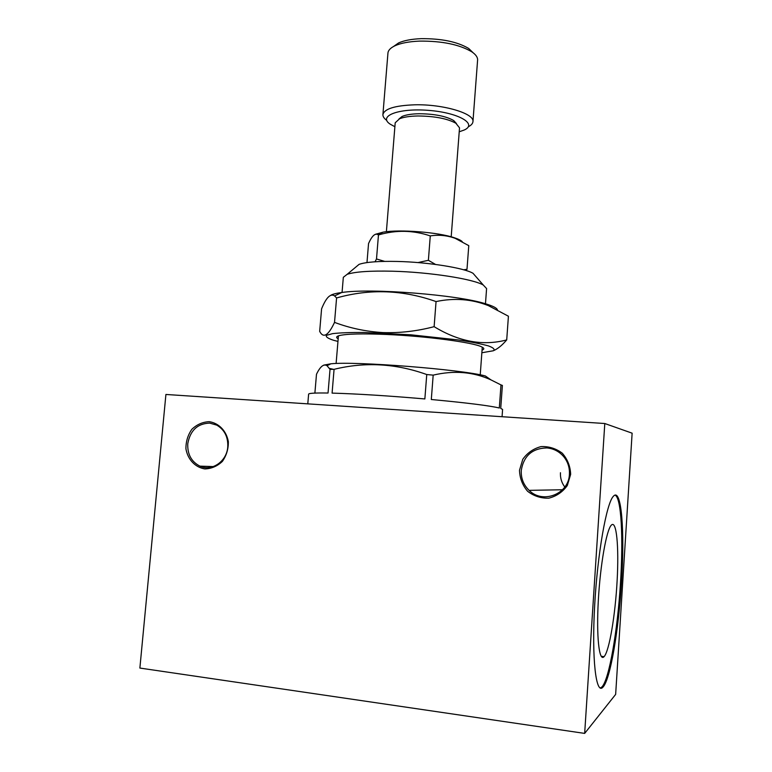 <?xml version="1.0" encoding="UTF-8"?>
<svg xmlns="http://www.w3.org/2000/svg" width="772" height="772" viewBox="0 0 772 772"><rect width="100%" height="100%" fill="white"/><g stroke="black" fill="none" stroke-linecap="round" stroke-linejoin="round"><path stroke-width="1.16" d="M426.752 374.536L424.861 398.941C387.814 395.756 356.896 393.817 332.085 393.112L334.073 369.334C364.934 361.711 395.833 363.448 426.752 374.536L433.179 375.134C453.946 370.232 473.197 371.805 490.915 379.863L500.98 384.919L499.31 408.002C489.361 405.647 466.684 402.82 431.307 399.51L433.179 375.134M497.419 309.804C496.792 307.98 492.922 306.002 485.82 303.869C457.902 294.808 370.695 287.937 341.697 292.52C336.544 293.215 332.964 294.093 330.956 295.155M321.586 308.839C326.199 297.5 330.532 293.186 334.585 295.908L336.582 297.953C369.692 288.593 402.849 289.799 436.055 301.572C454.303 297.731 471.74 299.082 488.367 305.615L508.42 316.221L506.712 339.912C483.156 346.174 458.954 341.764 434.125 326.672C417.015 331.169 399.973 333.137 382.989 332.587C366.063 331.574 349.909 328.168 334.527 322.378C328.322 335.627 323.372 338.609 319.676 331.352L321.586 308.839M604.794 423.519L632.123 433.179L615.651 694.395L584.665 733.4L604.794 423.519L165.912 394.463L139.877 668.06L584.665 733.4M366.98 262.586L368.543 243.547C371.901 236 375.028 233.028 377.904 234.611L378.463 234.949L376.504 258.977L375.038 261.776M490.915 379.863L485.337 375.954C461.28 369.431 355.68 361.122 330.898 363.795L327.01 365.696L330.03 369.344L328.042 393.025C315.217 392.832 308.742 393.209 308.617 394.164L307.787 403.862M481.863 352.746L493.366 350.758C495.17 349.398 493.52 347.776 488.425 345.904C481.303 343.926 471.181 341.928 458.057 339.912L410.878 334.807L363.477 332.462C350.208 332.414 339.892 332.8 332.549 333.639L326.411 335.366C325.581 336.833 327.975 338.464 333.6 340.288L337.962 341.417M338.175 338.812C335.839 337.538 336.216 336.467 339.294 335.598C346.512 333.832 362.367 333.456 386.859 334.479C426.308 336.177 472.763 342.372 481.448 346.782C484.362 348.124 484.565 349.243 482.056 350.131M468.276 126.791C471.209 125.296 472.763 123.588 472.947 121.667L477.598 60.1C477.772 57.34 475.851 54.58 471.817 51.821C459.427 44.515 442.047 40.935 419.678 41.109C409.141 41.534 400.9 43.087 394.955 45.77C390.545 47.864 388.21 50.286 387.949 53.046L382.912 114.584C382.796 116.504 384.06 118.434 386.724 120.374M473.12 52.757L468.7 48.472C457.362 41.765 441.507 38.494 421.145 38.668C411.544 39.054 404.017 40.482 398.564 42.952L393.527 46.494M570.653 474.365L567.323 485.501C562.672 491.986 556.515 496.203 548.863 498.162C540.979 498.422 533.896 496.126 527.604 491.281C522.461 485.212 519.759 478.215 519.498 470.273L522.789 459.282C527.344 452.865 533.404 448.648 540.969 446.612C548.805 446.245 555.917 448.445 562.296 453.222C567.555 459.263 570.344 466.317 570.653 474.365M569.408 474.259C569.746 467.842 567.951 462.11 564.033 457.053C559.517 451.601 553.794 448.561 546.865 447.924C532.246 448.32 523.715 455.818 521.274 470.409C520.897 478.225 523.503 484.874 529.1 490.355C542.735 504.299 568.906 494.051 569.408 474.259M466.143 270.528L466.992 269.312L463.634 269.785M435.505 264.439L428.383 260.289L417.99 262.586M384.678 261.38L376.504 258.977M472.947 121.667C474.799 113.542 443.08 104.046 414.603 104.809C394.907 105.552 384.35 108.804 382.912 114.584M459.224 131.79L464.233 130.005C477.887 123.974 458.587 112.635 428.537 110.367C398.506 107.906 377.672 116.089 390.217 124.176L394.888 126.724M227.769 446.92C228.203 437.01 224.546 429.753 216.797 425.14L209.695 423.104C197.497 423.558 190.192 430.429 187.77 443.717C187.326 454.245 191.369 461.714 199.919 466.134C211.702 471.788 226.862 461.415 227.769 446.92M502.07 416.716L502.591 409.43L500.729 408.398L502.389 385.421L500.98 384.919M600.24 688.045L601.87 687.012C609.262 679.63 617.629 630.087 620.485 582.899C623.429 537.746 621.315 497.4 615.062 495.142M603.955 656.789L604.08 656.663C609.311 651.114 615.284 615.072 617.117 580.862C619.038 546.557 616.538 519.614 611.318 525.153C606.512 529.795 600.317 564.448 598.329 600.346C596.283 636.321 599.111 661.951 603.955 656.789M378.463 234.949C395.93 229.824 413.194 230.153 430.274 235.914C438.757 234.563 447.065 235.383 455.219 238.355L468.778 245.65L466.992 269.312M327.01 365.706C323.729 363.622 320.216 366.478 316.491 374.256L314.889 393.093M430.274 235.914L428.383 260.289M436.055 301.572L434.125 326.672M336.582 297.953L334.527 322.378M493.848 350.507C497.959 348.703 502.244 345.171 506.712 339.912M451.195 236.811L459.523 127.834L453.724 120.557C446.004 116.157 434.472 113.889 419.148 113.735C411.572 113.88 405.879 114.806 402.067 116.485L395.206 122.777L386.386 231.706M621.47 583.005C624.886 531.387 621.499 487.084 613.441 496.222C606.599 502.736 597.509 553.157 594.633 606.039C591.661 658.998 595.984 695.369 602.942 687.157C610.285 679.765 618.613 630.203 621.47 583.005M453.724 120.557L456.426 123.539C447.847 118.676 435.022 116.157 417.932 115.974C409.488 116.138 403.158 117.151 398.941 119.013L402.067 116.485M462.235 241.626C460.923 240.333 458.278 239.03 454.303 237.737C438.293 232.227 399.838 229.207 383.173 232.14L375.481 234.273M329.451 368.408L334.064 369.46M330.898 363.795L323.748 365.127M330.03 369.344L334.073 369.334M209.193 421.676C218.872 423.095 226.457 430.959 228.338 441.642C228.464 448.957 226.466 455.548 222.365 461.424C217.26 466.22 211.422 468.72 204.841 468.932C195.162 467.359 187.731 459.427 185.936 448.841C185.849 441.623 187.818 435.109 191.852 429.3C196.87 424.513 202.65 421.975 209.193 421.676M560.453 472.734C560.173 478.013 561.62 482.78 564.805 487.035M485.472 303.763L486.592 288.574L483.282 285.042C473.101 278.943 429.483 272.12 392.504 271.213C370.116 270.692 354.995 271.734 347.149 274.321L343.328 277.302L342.054 292.472M475.977 276.675L473.053 273.317C464.213 267.923 427.958 262.113 397.204 261.447C378.541 261.061 365.832 262.036 359.086 264.352L355.67 267.199M341.697 292.52L334.594 295.917M485.82 303.869L488.367 305.615M398.564 42.952L394.955 45.77M468.7 48.472L471.817 51.821M338.425 335.868L336.11 363.515M482.268 347.188L480.232 374.854M213.313 466.587L199.919 466.134M602.942 687.157L601.87 687.012M604.08 656.663L601.224 656.297M562.498 489.757L529.1 490.355M383.173 232.14L377.904 234.601M454.303 237.737L455.219 238.355M359.086 264.352L347.149 274.321M473.053 273.317L483.282 285.042"/></g></svg>

